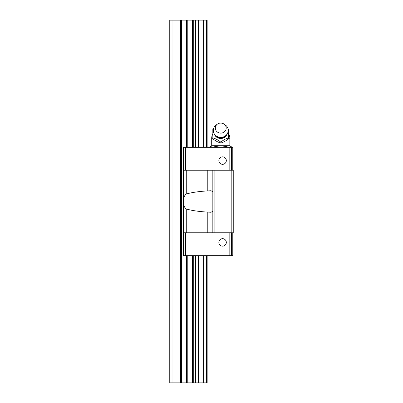 <?xml version="1.0" encoding="UTF-8"?>
<svg xmlns="http://www.w3.org/2000/svg" width="403" height="403" viewBox="0 0 403 403"><rect width="100%" height="100%" fill="white"/><g stroke="black" fill="none" stroke-linecap="round" stroke-linejoin="round"><path stroke-width="0.6" d="M172.031 382.85L172.031 20.15L169.764 20.15L169.764 382.85L207.167 382.85L207.167 255.678M172.031 20.15L207.167 20.15L207.167 147.322M231.196 170.217L231.196 232.783L233.236 232.783L233.236 170.217L183.42 170.217L183.42 147.322L232.783 147.322L232.783 170.217M212.834 191.773L211.031 190.73L207.792 190.911C199.661 191.329 192.639 192.317 186.725 193.873C182.106 196.044 182.101 206.951 186.725 209.127C192.639 210.683 199.661 211.671 207.792 212.089L207.167 212.059M207.792 170.217L207.792 190.911L211.031 190.73M183.42 147.322L183.365 255.678L232.783 255.678L232.783 232.783M231.196 232.783L183.42 232.783L183.42 255.678M214.875 170.217L214.875 232.783M212.834 170.217L212.834 232.783M207.792 232.783L207.792 212.089L211.031 212.27L212.834 211.227M231.423 232.783L231.423 255.678M229.156 232.783L229.156 255.678M218.844 242.42A3.738 3.738 0 0 1 224.451 239.175A3.738 3.738 0 0 1 224.451 245.659A3.738 3.738 0 0 1 218.844 242.42M185.632 232.783L185.632 255.678M185.632 147.322L185.632 170.217M218.844 160.58A3.738 3.738 0 0 1 224.451 157.341A3.738 3.738 0 0 1 224.451 163.825A3.738 3.738 0 0 1 218.844 160.58M229.156 147.322L229.156 170.217M231.423 147.322L231.423 170.217M220.768 142.128C218.129 139.992 215.484 138.582 212.834 137.897L212.834 138.834C215.454 140.843 218.099 142.254 220.768 143.065C223.388 142.279 226.033 140.869 228.703 138.834L228.703 137.897C226.063 138.572 223.418 139.982 220.768 142.128L220.768 143.065M228.703 138.254L229.836 138.254L229.836 145.735L211.701 145.735L211.701 138.254L212.834 138.254M211.701 145.735L210.301 146.546L212.915 145.735L215.534 146.546L220.768 145.735L226.002 146.546L228.622 145.735L231.236 146.546L231.236 147.322M226.002 146.546L226.002 147.322M215.534 146.546L215.534 147.322M210.301 146.546L210.301 147.322M229.836 145.735L231.236 146.546L228.622 145.735M228.703 129.428L228.703 137.897M212.834 137.897L212.834 129.428M220.768 133.116A5.441 5.027 0 0 0 225.937 129.66A5.441 5.027 0 0 0 223.997 124.048A5.441 5.027 0 0 0 217.539 124.048A5.441 5.027 0 0 0 215.6 129.66A5.441 5.027 0 0 0 220.768 133.116M217.539 124.048L216.325 124.875A7.481 6.911 0 0 0 213.288 130.441A7.481 6.911 0 0 0 220.768 137.347A7.481 6.911 0 0 0 228.249 130.441A7.481 6.911 0 0 0 225.212 124.875L223.997 124.048M180.63 20.15L180.63 382.85M181.431 20.15L181.431 382.85M186.433 20.15L186.433 147.322M186.433 255.678L186.433 382.85M187.234 20.15L187.234 147.322M187.234 255.678L187.234 382.85M192.468 20.15L192.468 147.322M192.468 255.678L192.468 382.85M193.269 20.15L193.269 147.322M193.269 255.678L193.269 382.85M195.133 20.15L195.133 147.322M195.133 255.678L195.133 382.85M195.687 20.15L195.687 147.322M195.687 255.678L195.687 382.85M198.412 20.15L198.412 147.322M198.412 255.678L198.412 382.85M199.067 20.15L199.067 147.322M199.067 255.678L199.067 382.85M203.026 20.15L203.026 147.322M203.026 255.678L203.026 382.85M203.681 20.15L203.681 147.322M203.681 255.678L203.681 382.85M206.482 20.15L206.482 147.322M206.482 255.678L206.482 382.85M186.725 170.217L186.725 193.873M186.725 209.127L186.725 232.783M214.512 134.537A6.715 6.206 0 0 0 220.768 138.486A6.715 6.206 0 0 0 227.025 134.537M212.834 133.867A9.068 9.068 0 0 0 211.701 138.254M229.836 138.254A9.068 9.068 0 0 0 228.703 133.867M228.249 130.441C227.791 134.995 225.297 137.483 220.768 137.917C216.24 137.483 213.746 134.995 213.288 130.441"/></g></svg>
